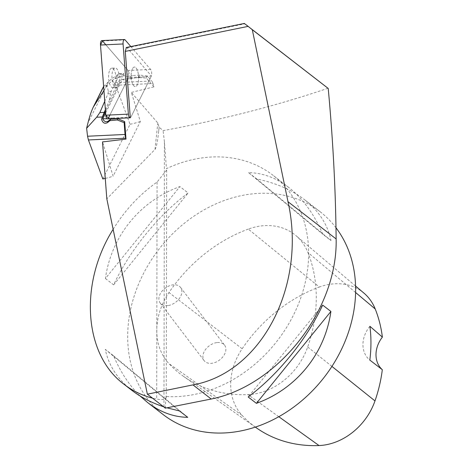 <?xml version="1.0" encoding="UTF-8"?>
<svg xmlns="http://www.w3.org/2000/svg" width="469" height="469" viewBox="0 0 469 469"><rect width="100%" height="100%" fill="white"/><g stroke="black" fill="none" stroke-linecap="round" stroke-linejoin="round"><path stroke-width="0.35" stroke-dasharray="2.35 1.76" d="M126.372 47.48L127.058 47.797L151.376 75.919A4.074 1.548 -92.7 0 1 151.165 76.447A4.074 1.548 87.3 0 0 150.637 69.43L130.863 46.566M127.058 47.797L244.789 23.819L278.152 49.556M327.989 88.26C277.349 105.484 222.382 119.618 163.095 130.658L159.108 127.152L157.801 123.007L131.349 92.416L140.348 121.518L113.117 176.197L102.518 141.914M102.828 178.953L130.06 124.273L115.65 85.288L152.947 83.511L153.979 86.847L131.349 92.416M153.979 86.847L146.369 78.047L138.384 77.596L135.365 77.86L151.376 75.919M130.294 117.778L111.382 118.645L111.704 117.995L130.927 117.08L151.165 76.447L130.927 117.08A4.074 1.548 -92.7 0 1 130.294 117.778A4.074 1.548 87.3 0 0 130.927 117.08L108.351 118.153A4.074 1.548 -92.7 0 1 107.518 118.897M107.043 118.727L111.382 118.645M244.789 23.819L244.331 23.45M122.35 79.396L135.365 77.86L130.833 78.651L127.234 80.217L124.654 80.158L122.35 79.396L105.631 112.97M159.108 127.152L158.739 130.833C157.561 141.79 156.312 147.987 154.987 149.423L106.815 198.85M165.176 408.165L166.061 396.516A128.236 104.528 -52.3 0 0 294.327 313.345A128.236 104.528 -52.3 0 0 273.116 175.365A128.236 104.528 -52.3 0 0 166.46 168.647L164.414 141.855L163.095 130.658M166.061 396.516L165.874 398.392L163.57 399.482L159.431 399.541L152.495 398.146M113.14 229.306C124.924 210.218 139.569 194.477 157.08 182.072L166.642 170.048L166.46 168.647M336.056 227.852A128.236 104.528 -52.3 0 0 320.122 211.73A128.236 104.528 -52.3 0 0 241.857 195.52A128.236 104.528 -52.3 0 0 135.822 291.237A128.236 104.528 -52.3 0 0 163.189 414.59M105.408 278.504L113.633 284.871C129.608 250.546 158.264 215.201 188.128 192.976L179.903 186.609C139.909 201.002 111.259 236.347 105.408 278.504L179.903 186.609M248.564 172.621L256.789 178.988C275.766 182.928 291.683 189.828 304.545 199.683C318.879 210.915 327.702 224.551 331.02 240.585L322.795 234.224C314.13 214.052 302.763 198.446 288.693 187.418C276.165 177.821 262.787 172.891 248.564 172.621L322.795 234.224M140.12 396.029C129.368 385.506 120.498 372.075 113.51 355.731L105.285 349.37C108.603 365.404 117.426 379.04 131.76 390.278M163.634 406.764L167.04 407.837M248.294 229.095A143.625 117.074 -52.3 0 0 168.981 292.539A61.556 50.177 -52.3 0 0 168.904 363.575A143.625 117.074 -52.3 0 0 183.672 376.472A143.625 117.074 -52.3 0 0 247.972 394.617A61.556 50.177 -52.3 0 0 307.676 346.99A143.625 117.074 -52.3 0 0 307.922 252.504A61.556 50.177 -52.3 0 0 295.839 235.538A61.556 50.177 -52.3 0 0 248.294 229.095L319.336 287.028A139.762 113.92 -52.3 0 0 242.156 348.766A57.687 47.023 -52.3 0 0 242.086 415.346A139.762 113.92 -52.3 0 0 256.455 427.892M363.891 293.072A57.687 47.023 -52.3 0 0 319.336 287.028M369.906 326.307A25.648 20.906 -52.3 0 0 369.836 360.086M256.789 178.988L331.02 240.585M113.633 284.871L188.128 192.976M187.741 417.334L113.51 355.731M179.51 410.967L105.285 349.37M322.672 305.09L248.171 396.985M103.631 86.46L110.954 79.408L117.942 74.465L123.681 74.19L123.464 75.146C125.657 76.705 127.996 77.133 130.493 76.441L132.375 75.55L130.833 78.651M152.947 83.511A7.692 2.92 87.3 0 0 151.68 80.967L114.196 82.749L110.954 79.408M138.384 77.596L139.651 75.052L147.389 76.001L151.68 80.967M147.389 76.001L146.369 78.047M105.273 178.413A102.588 78.511 -153.5 0 0 113.117 176.197M130.06 124.273A102.588 78.511 -153.5 0 0 140.348 121.518M139.651 75.052L132.375 75.55M123.464 75.146L105.502 111.223M114.196 82.749L115.65 85.288M118.763 77.168L121.7 75.749L123.582 73.527L119.202 73.739L116.189 77.291L118.763 77.168A7.692 2.92 87.3 0 0 117.649 78.452L111.264 91.262A7.692 2.92 87.3 0 0 110.514 93.724L107.94 93.847L104.745 101.251M121.7 75.749L109.289 100.665L110.514 93.724M105.384 109.711L109.289 100.665M123.681 74.19L123.582 73.527M117.649 78.452L114.753 78.593L107.612 84.666L107.084 85.727L108.374 91.402L111.264 91.262M119.202 73.739L117.942 74.465M114.753 78.593L116.189 77.291M107.94 93.847L108.374 91.402M103.936 90.529L107.084 85.727M107.612 84.666L103.649 86.712M132.416 68.849A9.773 3.711 87.3 0 0 131.244 78.018A9.773 3.711 87.3 0 0 133.911 85.927A9.773 3.711 87.3 0 0 135.348 86.583A9.773 3.711 87.3 0 0 138.584 76.646A9.773 3.711 87.3 0 0 134.415 67.061A9.773 3.711 87.3 0 0 132.416 68.849A9.773 3.711 -92.7 0 1 134.415 67.061A9.773 3.711 -92.7 0 1 138.584 76.646A9.773 3.711 -92.7 0 1 135.348 86.583A9.773 3.711 -92.7 0 1 131.472 79.859A9.773 3.711 -92.7 0 1 132.416 68.849M114.688 86.841A9.773 3.711 87.3 0 0 116.119 87.498A9.773 3.711 87.3 0 0 119.361 77.561A9.773 3.711 87.3 0 0 115.192 67.976A9.773 3.711 87.3 0 0 111.933 76.037A9.773 3.711 87.3 0 0 114.688 86.841M216.836 342.593A12.821 8.776 -37.3 0 0 205.24 349.903A12.821 8.776 -37.3 0 0 204.179 360.708A12.821 8.776 -37.3 0 0 219.703 359.911A12.821 8.776 -37.3 0 0 224.575 345.155A12.821 8.776 -37.3 0 0 216.836 342.593M167.925 305.577A12.821 8.776 142.7 0 1 160.181 303.009A12.821 8.776 142.7 0 1 161.242 292.205A12.821 8.776 142.7 0 1 172.832 284.894A12.821 8.776 142.7 0 1 180.577 287.456A12.821 8.776 142.7 0 1 179.521 298.261A12.821 8.776 142.7 0 1 167.925 305.577M101.837 40.604A4.074 1.548 -92.7 0 1 102.529 40.979L128.06 70.502A4.074 1.548 -92.7 0 1 128.588 77.52L108.351 118.153M109.84 69.922A9.773 3.711 -92.7 0 1 111.839 68.14A9.773 3.711 -92.7 0 1 116.013 77.725A9.773 3.711 -92.7 0 1 112.771 87.662A9.773 3.711 -92.7 0 1 108.902 80.938A9.773 3.711 -92.7 0 1 109.84 69.922M105.824 44.784L128.06 70.502L128.588 77.52L109.922 115.005M154.987 149.423L157.801 123.007M144.687 76.752L128.588 77.52M164.414 141.855L163.951 407.01M157.08 182.072L156.699 399.113M242.156 348.766L168.981 292.539M242.086 415.346L168.904 363.575M278.791 416.707L247.972 394.617M331.923 366.412L307.676 346.99M355.608 292.515L307.922 252.504M130.493 76.441L128.852 79.736M108.521 81.682L87.943 122.995M150.637 69.43L128.06 70.502M102.529 40.979L125.1 39.9M166.653 170.048L166.255 397.372M320.122 211.73L304.545 199.683M288.693 187.418L273.116 175.365M255.329 427.101L183.672 376.472M355.584 286.049L295.839 235.538M158.739 130.833L159.173 126.759M119.243 73.633L123.605 73.428M111.839 68.14L115.192 67.976M112.771 87.662L116.119 87.498M160.181 303.009L204.179 360.708M180.577 287.456L224.575 345.155"/><path stroke-width="0.7" d="M126.196 47.516L244.331 23.45L327.989 88.26A230.83 188.157 -52.3 0 1 328.218 88.453C332.996 139.785 335.64 189.957 336.138 238.956C337.821 309.522 278.293 385.6 211.22 399.019L165.176 408.165A20.519 8.166 -179.9 0 0 163.951 407.01L147.36 394.177L192.958 384.891C261.561 372.749 306.861 285.428 287.995 201.705L252.293 29.717L248.154 26.37L125.282 51.397L130.294 117.778A4.074 1.548 87.3 0 1 130.095 117.825L107.518 118.897A4.074 1.548 -92.7 0 1 105.801 115.198L100.501 45.042A4.074 1.548 -92.7 0 1 101.837 40.604L124.408 39.525A4.074 1.548 87.3 0 0 123.077 43.963L128.377 114.125A4.074 1.548 87.3 0 0 130.095 117.825M147.36 394.177L106.815 198.85L102.518 141.914L125.997 139.105L124.678 121.606L117.901 118.727L110.631 119.208L108.257 121.09C105.994 122.386 104.147 121.629 102.723 118.815L107.043 118.727M126.372 47.48L125.282 51.397M246.36 24.963L248.154 26.37M111.37 118.487A4.074 1.548 87.3 0 0 111.704 117.995M102.723 118.815L105.631 112.97M252.293 29.717L328.218 88.453M167.04 407.837L179.51 410.967L187.741 417.334C173.518 417.064 160.14 412.134 147.612 402.537L163.189 414.59A128.236 104.528 -52.3 0 0 213.067 432.875A128.236 104.528 -52.3 0 0 334.772 361.839A128.236 104.528 -52.3 0 0 336.056 227.852M152.495 398.146C141.955 395.408 132.446 390.777 123.974 384.252C83.863 354.664 78.892 283.587 113.14 229.306M322.672 305.09L330.897 311.451C325.046 353.608 296.396 388.953 256.402 403.346L248.171 396.985C278.041 374.76 306.697 339.409 322.672 305.09M147.612 402.537L140.12 396.029M123.974 384.252L131.76 390.278C140.741 397.196 151.37 402.689 163.634 406.764M255.329 427.101L256.455 427.892A139.762 113.92 -52.3 0 0 319.026 445.55A57.687 47.023 -52.3 0 0 374.983 400.913A139.762 113.92 -52.3 0 0 382.317 369.701L369.836 360.086A140.477 114.506 127.7 0 0 369.906 326.307L382.382 337.105A139.762 113.92 -52.3 0 0 375.218 308.971A57.687 47.023 -52.3 0 0 363.891 293.072L355.584 286.049M382.382 337.105A25.648 20.906 -52.3 0 0 382.317 369.701M330.897 311.451L256.402 403.346M124.678 121.606L124.15 122.661L117.279 119.97L117.901 118.727M105.273 178.413A102.588 78.511 -153.5 0 1 102.828 178.953L88.418 139.967L87.556 136.239L125.041 134.456L124.15 122.661M125.041 134.456A7.692 2.92 87.3 0 0 125.715 138.191L88.418 139.967M125.997 139.105L125.715 138.191M110.631 119.208L109.91 120.662L107.495 122.614C104.622 124.068 102.641 122.925 101.538 119.173L102.377 116.969L96.637 117.238L86.618 128.272L87.556 136.239M105.502 111.223L101.538 119.173M109.91 120.662L117.279 119.97M86.618 128.272L87.943 122.995C89.69 116.107 91.484 110.784 93.325 107.02L103.936 90.529M104.745 101.251L99.856 112.578L104.235 112.372L105.384 109.711M104.235 112.372L102.377 116.969M96.637 117.238L99.856 112.578M130.863 46.566L125.1 39.9A4.074 1.548 87.3 0 0 124.408 39.525M109.922 115.005L108.351 118.153L105.801 115.198L100.501 45.042L102.529 40.979L105.824 44.784M319.026 445.55L278.791 416.707M374.983 400.913L331.923 366.412M375.218 308.971L355.608 292.515M211.22 399.019L192.958 384.891M336.138 238.956L287.995 201.705M108.257 121.09L107.495 122.614M103.555 86.759L94.504 104.939M123.077 43.963L100.501 45.042M105.801 115.198L128.377 114.125M103.432 86.73L93.325 107.02"/></g></svg>

